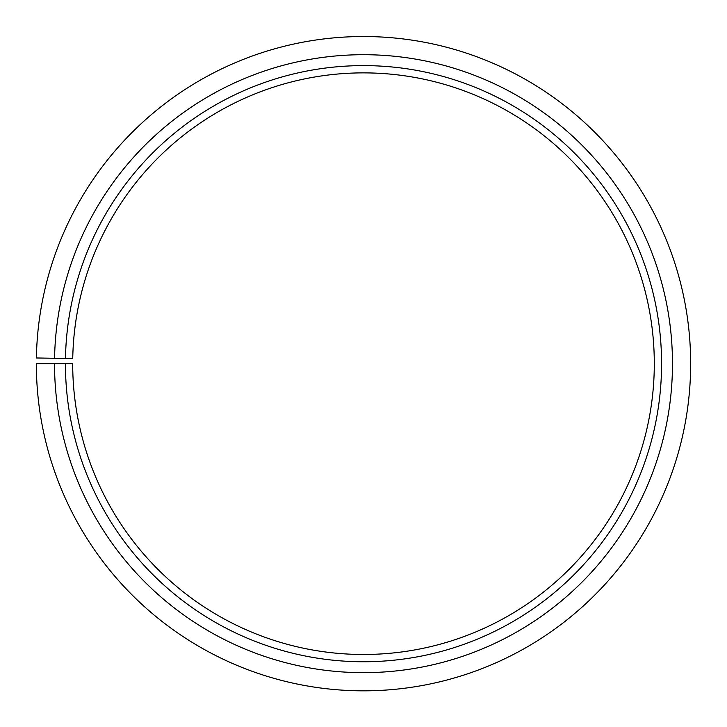 <?xml version="1.0" encoding="UTF-8"?>
<svg xmlns="http://www.w3.org/2000/svg" width="727" height="727" viewBox="0 0 727 727"><rect width="100%" height="100%" fill="white"/><g stroke="black" fill="none" stroke-linecap="round" stroke-linejoin="round"><path stroke-width="1.09" d="M654.3 363.682A290.8 290.8 0 0 0 366.035 72.891A290.8 290.8 0 0 0 72.745 358.602L65.475 358.475A298.07 298.07 0 0 1 366.099 65.621A298.07 298.07 0 0 1 661.57 363.682A298.07 298.07 0 0 1 363.5 661.752A298.07 298.07 0 0 1 65.43 363.682L72.7 363.682A290.8 290.8 0 0 0 363.5 654.482A290.8 290.8 0 0 0 654.3 363.682M54.57 358.284L36.395 357.966A327.15 327.15 0 0 1 366.353 36.541A327.15 327.15 0 0 1 690.65 363.682A327.15 327.15 0 0 1 363.5 690.832A327.15 327.15 0 0 1 36.35 363.682L54.525 363.682A308.975 308.975 0 0 0 363.5 672.657A308.975 308.975 0 0 0 672.475 363.682A308.975 308.975 0 0 0 366.199 54.716A308.975 308.975 0 0 0 54.57 358.284L65.475 358.475M54.525 363.682L65.43 363.682"/></g></svg>
